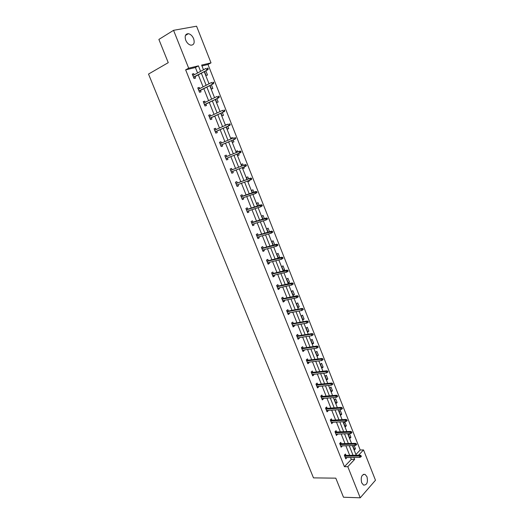<?xml version="1.0" encoding="UTF-8"?>
<svg xmlns="http://www.w3.org/2000/svg" width="524" height="524" viewBox="0 0 524 524"><rect width="100%" height="100%" fill="white"/><g stroke="black" fill="none" stroke-linecap="round" stroke-linejoin="round"><path stroke-width="0.79" d="M361.665 482.748C360.545 477.148 361.684 474.364 365.084 474.397L366.983 476.761C368.103 482.349 366.957 485.126 363.545 485.093L361.665 482.748M185.738 40.224C184.507 36.038 185.385 33.857 188.378 33.687C190.612 34.165 192.36 35.829 193.625 38.671C194.856 42.863 193.959 45.038 190.939 45.188C188.732 44.704 186.996 43.047 185.738 40.224M355.927 454.505L360.198 449.992L363.532 449.926L375.479 480.246L360.23 497.8L343.489 497.23L335.799 478.157L313.49 477.881L148.521 74.067L168.25 62.664L158.877 39.424L173.555 30.326L196.572 26.2L211.015 62.86L201.622 65.094L203.482 69.784M360.198 449.992L207.995 64.498L211.015 62.86M341.314 443.717L340.77 442.367L339.67 443.481L341.163 447.234L342.159 445.845M331.934 420.196L331.391 418.846L330.264 419.914L331.777 423.706L332.76 422.272M322.45 396.413L321.913 395.057L320.754 396.085L322.286 399.917L323.439 398.888L323.262 398.443M312.861 372.361L312.324 371.005L311.138 371.981L312.684 375.865L313.863 374.876L313.653 374.346M303.16 348.034L302.623 346.678L301.411 347.615L302.977 351.539L304.182 350.595L303.933 349.973M293.355 323.439L292.818 322.083L291.58 322.967L293.158 326.937L294.396 326.039L294.108 325.319M283.438 298.556L282.894 297.2L281.63 298.038L283.229 302.053L284.493 301.208L284.165 300.39M273.404 273.39L272.86 272.035L271.57 272.827L273.187 276.882L274.478 276.089L274.111 275.172M263.258 247.937L262.714 246.581L261.391 247.321L263.028 251.428L264.345 250.682L263.945 249.666M252.987 222.189L252.45 220.827L251.094 221.514L252.751 225.674L254.101 224.973L253.655 223.859M242.605 196.14L242.062 194.777L240.673 195.413L242.357 199.618L243.732 198.976L243.247 197.751M232.099 169.783L231.556 168.42L230.134 169.003L231.837 173.254L233.246 172.665L232.715 171.335M219.51 142.364L220.918 141.755L219.471 142.279L221.194 146.582L222.635 146.052L222.084 144.663M220.918 141.755L221.442 143.059M208.762 115.437L210.163 114.769L208.683 115.241L210.419 119.59L211.893 119.118L211.329 117.697M210.163 114.769L210.655 115.994M197.889 88.183L199.277 87.462L197.764 87.875L199.52 92.283L201.033 91.864L200.45 90.416M199.277 87.462L199.736 88.608M197.574 72.98L195.4 67.517L185.647 69.856L344.425 466.681L351.296 459.41L350.536 457.491M349.678 455.33L345.866 445.754M345.015 443.618L341.17 433.951M340.331 431.841L336.447 422.082M335.615 419.993L331.699 410.148M330.88 408.085L326.93 398.148M326.118 396.105L322.129 386.077M321.323 384.059L317.295 373.94M316.503 371.948L312.442 361.737M311.662 359.765L307.562 349.462M306.789 347.517L302.649 337.115M301.883 335.196L297.711 324.703M296.957 322.81L292.746 312.219M291.999 310.346L287.748 299.656M287.014 297.815L282.724 287.028M282.004 285.213L277.668 274.327M276.96 272.539L272.585 261.548M271.884 259.786L267.476 248.697M266.788 246.968L262.334 235.774M261.653 234.064L257.16 222.772M256.491 221.095L251.959 209.698M251.304 208.048L246.725 196.539M246.084 194.921L241.466 183.308M240.83 181.717L236.167 169.999M235.551 168.44L230.848 156.63M230.226 155.065L225.51 143.196M224.868 141.585L220.132 129.69M219.471 128.026L214.729 116.099M214.047 114.389L209.292 102.435M208.591 100.667L203.816 88.68M203.096 86.866L198.314 74.847M192.4 74.441L193.782 73.688L192.256 74.067L194.024 78.502L195.55 78.115L194.961 76.648M193.782 73.688L194.221 74.794M203.338 101.853L204.733 101.158L203.24 101.597L204.989 105.979L206.476 105.527L205.906 104.099M204.733 101.158L205.212 102.344M214.152 128.943L215.561 128.301L214.093 128.799L215.823 133.129L217.283 132.624L216.72 131.223M215.561 128.301L216.065 129.566M224.835 155.713L226.25 155.124L224.822 155.68L226.525 159.958L227.953 159.394L227.409 158.025M226.25 155.124L226.787 156.473M237.365 183L236.822 181.638L235.42 182.247L237.11 186.472L238.505 185.856L237.994 184.586M247.813 209.2L247.269 207.838L245.9 208.5L247.57 212.679L248.933 212.01L248.468 210.844M258.136 235.099L257.598 233.743L256.256 234.457L257.906 238.584L259.236 237.863L258.817 236.802M268.347 260.703L267.803 259.341L266.493 260.107L268.124 264.194L269.428 263.421L269.041 262.459M278.434 286.012L277.89 284.656L276.613 285.469L278.224 289.503L279.502 288.685L279.154 287.82M288.41 311.033L287.873 309.677L286.615 310.536L288.213 314.531L289.458 313.66L289.15 312.894M298.274 335.773L297.73 334.417L296.512 335.327L298.084 339.27L299.302 338.353L299.034 337.679M308.027 360.23L307.483 358.875L306.291 359.831L307.843 363.735L309.036 362.772L308.806 362.189M317.668 384.42L317.131 383.064L315.959 384.066L317.498 387.924L318.664 386.915L318.468 386.424M327.205 408.334L326.668 406.984L325.522 408.032L327.048 411.844L328.181 410.79L328.024 410.39M336.637 431.992L336.094 430.643L334.98 431.73L336.487 435.503L337.476 434.095M345.964 455.382L345.421 454.033L344.334 455.166L345.82 458.9L346.816 457.531M360.23 497.8L347.798 466.681L354.656 459.378L353.89 457.452M344.425 466.681L347.798 466.681M185.647 69.856L188.673 68.186L173.555 30.326M358.567 455.212L363.532 449.926M204.229 71.67L209.03 83.794M209.757 85.622L214.552 97.719M215.253 99.495L220.034 111.553M220.715 113.282L225.484 125.315M226.152 126.991L230.901 138.984M231.549 140.615L236.291 152.576M236.913 154.154L241.636 166.069M242.258 167.641L246.942 179.463M247.577 181.062L252.214 192.773M252.863 194.404L257.461 206.011M258.116 207.668L262.675 219.163M263.343 220.853L267.856 232.243M268.537 233.966L273.011 245.245M273.698 246.994L278.133 258.175M278.834 259.95L283.222 271.026M283.936 272.827L288.285 283.805M289.012 285.632L293.322 296.512M294.056 298.366L298.326 309.14M299.073 311.027L303.304 321.703M304.058 323.609L308.25 334.188M309.016 336.12L313.175 346.606M313.948 348.565L318.061 358.947M318.847 360.931L322.928 371.228M323.727 373.232L327.762 383.43M328.568 385.468L332.576 395.568M333.388 397.624L337.358 407.639M338.183 409.716L342.113 419.639M342.945 421.741L346.842 431.573M347.687 433.702L351.545 443.442M352.397 445.59L356.222 455.245M200.6 71.343L198.426 65.86L188.673 68.186M353.032 455.284L349.213 445.669M348.362 443.527L344.51 433.82M343.665 431.704L339.781 421.912M338.949 419.809L335.026 409.925M334.201 407.855L330.238 397.88M329.426 395.83L325.43 385.762M324.625 383.738L320.59 373.579M319.797 371.575L315.73 361.324M314.944 359.346L310.837 349.004M310.057 347.052L305.911 336.604M305.151 334.679L300.966 324.14M300.213 322.24L295.988 311.603M295.241 309.73L290.984 298.994M290.25 297.147L285.947 286.314M285.226 284.493L280.884 273.561M280.17 271.766L275.788 260.729M275.087 258.961L270.666 247.826M269.978 246.084L265.511 234.844M264.836 233.134L260.33 221.79M259.662 220.106L255.116 208.657M254.461 207L249.869 195.445M249.228 193.821L244.597 182.162M243.961 180.564L239.291 168.793M238.669 167.222L233.959 155.359M233.331 153.787L228.602 141.873M227.96 140.255L223.217 128.308M222.556 126.638L217.801 114.658M217.113 112.935L212.344 100.929M211.644 99.154L206.862 87.115M206.142 85.294L201.347 73.216M207.995 64.498L201.963 65.945M354.159 445.551L355.449 448.819L354.401 449.92L352.94 446.238L353.595 445.564M349.842 438.418L348.375 434.724L349.449 433.643L350.91 437.337L349.842 438.418M345.264 426.857L343.79 423.137L344.871 422.082L346.338 425.796L345.264 426.857M340.652 415.231L339.172 411.491L340.266 410.456L341.746 414.189L340.652 415.231M336.022 403.539L334.535 399.779L335.642 398.771L337.129 402.524L336.022 403.539M331.365 391.788L329.871 388.002L330.985 387.013L332.485 390.786L331.365 391.788M326.688 379.966L325.181 376.166L326.308 375.197L327.814 378.99L326.688 379.966M321.978 368.084L320.465 364.259L321.605 363.315L323.118 367.127L321.978 368.084M317.243 356.137L315.717 352.292L316.876 351.362L318.396 355.2L317.243 356.137M312.481 344.117L310.948 340.253L312.121 339.349L313.647 343.207L312.481 344.117M307.693 332.033L306.154 328.148L307.339 327.271L308.872 331.148L307.693 332.033M302.879 319.882L301.333 315.979L302.531 315.121L304.071 319.018L302.879 319.882M298.038 307.667L296.486 303.737L297.691 302.905L299.243 306.822L298.038 307.667M293.171 295.379L291.606 291.429L292.831 290.617L294.39 294.56L293.171 295.379M288.279 283.026L286.7 279.05L287.938 278.264L289.51 282.226L288.279 283.026M283.353 270.6L281.774 266.598L283.026 265.838L284.604 269.827L283.353 270.6M278.401 258.103L276.81 254.081L278.074 253.341L279.665 257.356L278.401 258.103M273.279 245.173L271.825 241.492L273.102 240.778L274.687 244.787M268.131 232.165L266.808 228.831L268.105 228.143L269.533 231.752M262.943 219.078L261.764 216.098L263.074 215.436L264.338 218.646M257.729 205.919L256.688 203.292L258.011 202.65L259.125 205.46M254.52 193.828L253.131 194.312M252.483 192.681L251.586 190.415L252.922 189.799L253.871 192.197M249.228 180.459L249.45 181.022L248.101 181.618L247.845 180.963M247.21 179.359L246.457 177.459L247.806 176.87L248.592 178.848M243.902 167.005L244.315 168.047L242.953 168.617L242.527 167.542M241.898 165.964L241.295 164.431L242.658 163.868L243.28 165.427M238.551 153.486L239.147 154.993L237.765 155.536L237.182 154.049M236.553 152.471L236.101 151.325L237.483 150.794L237.922 151.908M233.18 139.915L233.946 141.86L232.558 142.377L231.811 140.498M231.169 138.873L230.881 138.146L232.276 137.635L232.532 138.284M227.77 126.258L228.719 128.655L227.311 129.146L226.414 126.873M225.746 125.197L225.628 124.889L227.108 124.581M222.333 112.522L223.466 115.372L222.038 115.837L220.977 113.158M216.864 98.702L218.174 102.016L216.733 102.449L215.515 99.364M211.362 84.796L212.855 88.576L211.401 88.982L210.019 85.491M205.821 70.812L207.504 75.056L206.037 75.436L204.484 71.526M195.4 67.517L198.426 65.86M351.296 459.41L354.656 459.378M225.68 125.02L227.043 124.411M230.914 138.225L232.276 137.635M236.114 151.357L237.483 150.794M231.818 173.215L233.246 172.665M242.933 168.577L244.315 168.047M237.071 186.38L238.505 185.856M248.068 181.527L249.45 181.022M242.298 199.474L243.732 198.976M253.171 194.411L254.559 193.926M247.492 212.482L248.933 212.01M252.653 225.425L254.101 224.973M257.788 238.289L259.236 237.863M262.891 251.075L264.345 250.682M267.961 263.795L269.428 263.421M278.251 257.723L279.665 257.356M273.011 276.436L274.478 276.089M283.183 270.168L284.604 269.827M278.028 289.006L279.502 288.685M288.089 282.547L289.51 282.226M283.012 301.51L284.493 301.208M292.968 294.861L294.39 294.56M287.971 313.935L289.458 313.66M297.815 307.103L299.243 306.822M292.903 326.295L294.396 326.039M302.643 319.273L304.071 319.018M297.809 338.583L299.302 338.353M307.437 331.378L308.872 331.148M302.689 350.805L304.182 350.595M312.206 343.416L313.647 343.207M307.536 362.955L309.036 362.772M316.948 355.39L318.396 355.2M312.356 375.04L313.863 374.876M321.664 367.298L323.118 367.127M317.151 387.059L318.664 386.915M326.36 379.14L327.814 378.99M321.919 399.006L323.439 398.888M331.024 390.917L332.485 390.786M326.662 410.895L328.181 410.79M335.661 402.629L337.129 402.524M331.378 422.711L332.904 422.632M340.279 414.281L341.746 414.189M336.074 434.462L337.6 434.409M344.871 425.868L346.338 425.796M340.738 446.153L342.264 446.114M349.436 437.389L350.91 437.337M345.375 457.779L346.908 457.76M353.975 448.852L355.449 448.819M193.579 77.395L207.818 69.738L193.48 77.133M207.635 69.148L208.244 68.998L207.884 68.094L207.275 68.244L207.635 69.148L206.718 70.013L206.076 68.382L192.839 75.541M207.275 68.244L207.884 68.094M207.818 69.738L208.244 68.998M199.061 91.13L213.36 83.768L198.976 90.914M213.196 83.218L213.799 83.054L213.445 82.157L212.836 82.314L213.196 83.218L212.279 84.063L211.637 82.445L198.341 89.329M212.836 82.314L213.445 82.157M213.36 83.768L213.799 83.054M204.511 104.787L218.875 97.713L204.439 104.61M218.718 97.195L219.314 97.019L218.967 96.128L218.37 96.305L218.718 97.195L217.801 98.027L217.165 96.423L203.81 103.032M218.37 96.305L218.967 96.128M218.875 97.713L219.314 97.019M209.928 118.358L224.351 111.573L209.875 118.228M224.213 111.095L224.803 110.905L224.455 110.02L223.859 110.204L224.213 111.095L223.29 111.913L222.661 110.315L209.253 116.662M223.859 110.204L224.455 110.02M224.351 111.573L224.803 110.905M215.312 131.858L229.8 125.347L215.279 131.76M229.676 124.902L230.259 124.705L229.905 123.821L229.322 124.018L229.676 124.902L228.752 125.708L228.123 124.123L214.657 130.201M229.322 124.018L229.905 123.821M229.8 125.347L230.259 124.705M220.669 145.272L235.211 139.043L220.643 145.214M235.099 138.631L235.676 138.421L235.328 137.543L234.752 137.753L235.099 138.631L234.176 139.423L233.553 137.845L220.028 143.668M234.752 137.753L235.328 137.543M235.211 139.043L235.676 138.421M240.496 152.281L241.066 152.058L240.719 151.187L240.149 151.403L240.496 152.281L239.566 153.054L225.982 158.595L240.595 152.654L239.566 153.054L238.951 151.488L225.372 157.056M240.149 151.403L238.951 151.488L239.972 151.089L240.719 151.187M240.595 152.654L241.066 152.058M246.418 165.61L246.077 164.746L245.514 164.975L245.854 165.846L246.418 165.61L245.946 166.187L231.287 171.892M245.854 165.846L244.931 166.606L244.315 165.047L245.33 164.628L230.671 170.339M245.514 164.975L244.315 165.047L230.678 170.359M246.077 164.746L245.33 164.628M251.743 179.084L251.402 178.219L250.845 178.468L251.186 179.326L251.743 179.084L251.258 179.64L236.566 185.11M251.186 179.326L250.256 180.079L249.647 178.527L250.649 178.088L235.938 183.531M250.845 178.468L249.647 178.527L235.957 183.59M251.402 178.219L250.649 178.088M257.035 192.472L256.695 191.62L256.144 191.876L256.485 192.734L257.035 192.472L255.555 193.467L241.813 198.249M256.485 192.734L255.555 193.467L254.946 191.928L255.935 191.47L241.164 196.644M256.144 191.876L241.204 196.742M256.695 191.62L255.935 191.47M262.295 205.788L261.961 204.936L261.417 205.205L261.751 206.056L262.295 205.788L260.821 206.784L247.027 211.316M261.751 206.056L260.821 206.784L260.212 205.251L261.194 204.773L246.372 209.679M261.417 205.205L246.424 209.816M261.961 204.936L261.194 204.773M267.528 219.025L267.194 218.174L266.651 218.456L266.991 219.301L267.528 219.025L266.054 220.014L252.208 224.311M266.991 219.301L266.054 220.014L265.452 218.495L266.421 217.991L251.54 222.641M266.651 218.456L251.612 222.811M267.194 218.174L266.421 217.991M272.722 232.178L272.395 231.339L271.858 231.628L272.192 232.466L272.722 232.178L271.262 233.167L257.363 237.221M272.192 232.466L271.262 233.167L270.659 231.654L271.615 231.136L256.688 235.531M271.858 231.628L256.767 235.734M272.395 231.339L271.615 231.136M277.89 245.258L277.563 244.42L277.039 244.721L277.366 245.559L277.89 245.258L276.43 246.247L262.485 250.066M277.366 245.559L276.43 246.247L275.84 244.741L276.783 244.204L261.797 248.343M277.039 244.721L261.895 248.586M277.563 244.42L276.783 244.204M283.032 258.26L282.705 257.428L282.181 257.743L282.515 258.574L283.032 258.26L281.578 259.249L267.581 262.832M282.515 258.574L281.578 259.249L280.982 257.756L281.919 257.199L266.88 261.083M282.181 257.743L266.991 261.358M282.705 257.428L281.919 257.199M288.141 271.19L287.814 270.364L287.296 270.685L287.624 271.511L288.141 271.19L286.687 272.172L272.644 275.526M287.624 271.511L286.687 272.172L286.097 270.685L287.028 270.109L271.936 273.744M287.296 270.685L272.061 274.065M287.814 270.364L287.028 270.109M293.217 284.041L292.896 283.222L292.385 283.55L292.713 284.368L293.217 284.041L291.77 285.023L277.681 288.148M292.713 284.368L291.77 285.023L291.187 283.543L292.104 282.953L276.96 286.34M292.385 283.55L277.104 286.694M292.896 283.222L292.104 282.953M298.267 296.82L297.946 296.001L297.442 296.342L297.763 297.16L298.267 296.82L296.826 297.802L282.691 300.691M297.763 297.16L296.826 297.802L296.243 296.329L297.147 295.719L281.958 298.863M297.442 296.342L282.115 299.25M297.946 296.001L297.147 295.719M302.472 309.062L302.793 309.874L303.285 309.52L302.964 308.708L301.274 309.042L301.85 310.503L287.669 313.169M287.093 311.734L301.274 309.042L302.165 308.413L286.929 311.315M302.964 308.708L302.165 308.413M301.85 310.503L302.793 309.874M307.47 321.703L307.784 322.509L308.276 322.149L307.961 321.343L306.271 321.677L306.848 323.131L292.621 325.574M292.051 324.146L306.271 321.677L307.156 321.029L291.868 323.694M307.961 321.343L307.156 321.029M306.848 323.131L307.784 322.509M312.435 334.273L312.756 335.078L313.241 334.712L312.92 333.906L311.243 334.24L311.813 335.688L297.54 337.914M296.977 336.493L311.243 334.24L312.114 333.578L296.781 336.008M312.92 333.906L312.114 333.578M311.813 335.688L312.756 335.078M317.38 346.777L317.695 347.576L318.173 347.196L317.858 346.397L316.182 346.731L316.751 348.172L302.44 350.183M301.876 348.768L316.182 346.731L317.046 346.05L301.667 348.25M317.858 346.397L317.046 346.05M316.751 348.172L317.695 347.576M322.293 359.202L322.607 360.001L323.079 359.608L322.764 358.816L321.094 359.156L321.657 360.584L307.306 362.379M306.743 360.977L321.094 359.156L321.946 358.455L306.527 360.42M322.764 358.816L321.946 358.455M321.657 360.584L322.607 360.001M327.179 371.562L327.487 372.348L327.959 371.948L327.644 371.162L325.98 371.503L326.544 372.924L312.147 374.509M311.59 373.114L325.98 371.503L326.825 370.789L311.354 372.525M327.644 371.162L326.825 370.789M326.544 372.924L327.487 372.348M332.033 383.85L332.347 384.636L332.806 384.223L332.498 383.437L330.841 383.784L331.397 385.192L316.961 386.568M316.404 385.179L330.841 383.784L331.672 383.051L316.155 384.564M332.498 383.437L331.672 383.051M331.397 385.192L332.347 384.636M336.86 396.065L337.174 396.845L337.626 396.426L337.318 395.646L335.668 395.993L336.225 397.395L321.743 398.567M321.192 397.185L335.668 395.993L336.493 395.24L320.937 396.537M337.318 395.646L336.493 395.24M336.225 397.395L337.174 396.845M341.668 408.216L341.969 408.989L342.421 408.563L342.12 407.79L340.469 408.131L341.019 409.532L326.504 410.495M325.954 409.12L340.469 408.131L341.281 407.364L325.686 408.438M342.12 407.79L341.281 407.364M341.019 409.532L341.969 408.989M346.443 420.294L346.744 421.067L347.189 420.628L346.888 419.855L346.443 420.294L345.244 420.209L345.794 421.597L331.24 422.357M330.696 420.988L345.244 420.209L346.05 419.423L330.408 420.281M346.888 419.855L346.05 419.423M345.794 421.597L346.744 421.067M351.191 432.307L351.493 433.073L351.931 432.627L351.63 431.861L351.191 432.307L349.993 432.208L350.543 433.59L335.943 434.154M335.406 432.791L349.993 432.208L350.792 431.409L335.111 432.051M351.63 431.861L350.792 431.409M350.543 433.59L351.493 433.073M355.907 444.247L356.209 445.014L356.648 444.555L356.346 443.795L355.907 444.247L354.715 444.149L355.259 445.518L340.626 445.885M340.089 444.529L354.715 444.149L355.501 443.33L339.781 443.763M356.346 443.795L355.501 443.33M355.259 445.518L356.209 445.014M360.604 456.122L360.905 456.882L361.337 456.424L361.036 455.664L360.604 456.122L359.412 456.018L359.949 457.38L345.283 457.55M344.746 456.208L359.412 456.018L360.185 455.186L344.425 455.402M361.036 455.664L360.185 455.186M359.949 457.38L360.905 456.882M365.084 474.397L363.322 474.384M188.378 33.687L185.437 35.455"/></g></svg>
